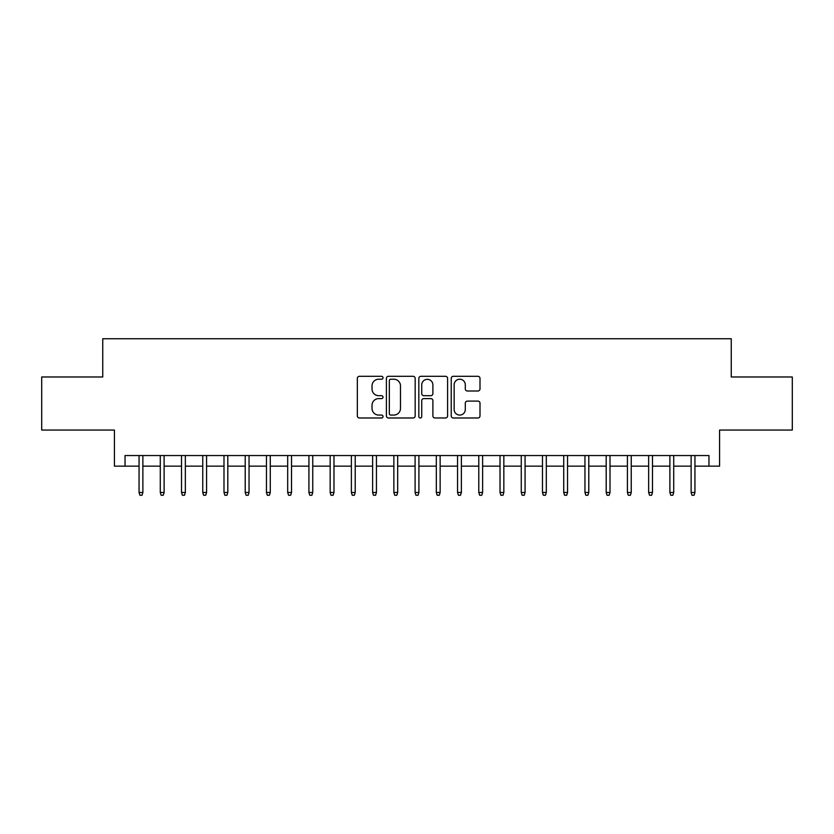 <?xml version="1.0" encoding="UTF-8"?>
<svg xmlns="http://www.w3.org/2000/svg" width="834" height="834" viewBox="0 0 834 834"><rect width="100%" height="100%" fill="white"/><g stroke="black" fill="none" stroke-linecap="round" stroke-linejoin="round"><path stroke-width="1.25" d="M383.025 377.76A1.459 1.459 0 0 0 381.565 376.301L359.423 376.301A2.085 2.085 0 0 0 357.338 378.386L357.338 415.905A2.085 2.085 0 0 0 359.423 417.99L381.565 417.99A1.459 1.459 0 0 0 383.025 416.531A1.459 1.459 0 0 0 381.565 415.071L378.699 415.071A6.672 6.672 0 0 1 372.037 408.399L372.037 405.272A6.672 6.672 0 0 1 378.699 398.61L381.565 398.61A1.459 1.459 0 0 0 383.025 397.151A1.459 1.459 0 0 0 381.565 395.691L378.699 395.691A6.672 6.672 0 0 1 372.037 389.019L372.037 385.892A6.672 6.672 0 0 1 378.699 379.22L381.565 379.22A1.459 1.459 0 0 0 383.025 377.76M477.913 391A2.085 2.085 0 0 0 479.998 388.915L479.998 378.386A2.085 2.085 0 0 0 477.913 376.301L453.321 376.301A2.085 2.085 0 0 0 451.236 378.386L451.236 415.905A2.085 2.085 0 0 0 453.321 417.99L477.913 417.99A2.085 2.085 0 0 0 479.998 415.905L479.998 403.187A2.085 2.085 0 0 0 477.913 401.102L467.384 401.102A2.085 2.085 0 0 0 465.299 403.187L465.299 409.494A5.577 5.577 0 0 1 459.722 415.071A5.577 5.577 0 0 1 454.155 409.494L454.155 384.797A5.577 5.577 0 0 1 459.722 379.22A5.577 5.577 0 0 1 465.299 384.797L465.299 388.915A2.085 2.085 0 0 0 467.384 391L477.913 391M125.037 466.154L125.037 455.541L708.963 455.541L708.963 466.154L719.575 466.154L719.575 430.063L792.3 430.063L792.3 376.978L731.251 376.978L731.251 338.75L102.749 338.75L102.749 376.978L41.7 376.978L41.7 430.063L114.425 430.063L114.425 466.154L139.059 466.154M415.176 378.386A2.085 2.085 0 0 0 413.091 376.301L388.498 376.301A2.085 2.085 0 0 0 386.413 378.386L386.413 415.905A2.085 2.085 0 0 0 388.498 417.99L413.091 417.99A2.085 2.085 0 0 0 415.176 415.905L415.176 378.386M420.909 376.301L445.502 376.301A2.085 2.085 0 0 1 447.587 378.386L447.587 415.905A2.085 2.085 0 0 1 445.502 417.99L434.973 417.99A2.085 2.085 0 0 1 432.888 415.905L432.888 400.685A2.085 2.085 0 0 0 430.803 398.61L423.828 398.61A2.085 2.085 0 0 0 421.743 400.685L421.743 416.531A1.459 1.459 0 0 1 420.284 417.99A1.459 1.459 0 0 1 418.824 416.531L418.824 378.386A2.085 2.085 0 0 1 420.909 376.301M142.875 466.154L160.284 466.154M164.11 466.154L181.52 466.154M185.346 466.154L202.756 466.154M206.582 466.154L223.992 466.154M227.807 466.154L245.217 466.154M249.043 466.154L266.453 466.154M270.279 466.154L287.688 466.154M291.514 466.154L308.924 466.154M312.74 466.154L330.16 466.154M333.975 466.154L351.385 466.154M355.211 466.154L372.621 466.154M376.447 466.154L393.856 466.154M397.682 466.154L415.092 466.154M418.908 466.154L436.318 466.154M440.143 466.154L457.553 466.154M461.379 466.154L478.789 466.154M482.615 466.154L500.025 466.154M503.84 466.154L521.26 466.154M525.076 466.154L542.486 466.154M546.312 466.154L563.721 466.154M567.547 466.154L584.957 466.154M588.783 466.154L606.193 466.154M610.008 466.154L627.418 466.154M631.244 466.154L648.654 466.154M652.48 466.154L669.89 466.154M673.716 466.154L691.125 466.154M694.941 466.154L708.963 466.154M390.792 379.22A1.459 1.459 0 0 0 389.332 380.679L389.332 413.612A1.459 1.459 0 0 0 390.792 415.071L393.815 415.071A6.672 6.672 0 0 0 400.487 408.399L400.487 385.892A6.672 6.672 0 0 0 393.815 379.22L390.792 379.22M432.888 384.901A5.577 5.577 0 0 0 427.321 379.324A5.577 5.577 0 0 0 421.743 384.901L421.743 393.606A2.085 2.085 0 0 0 423.828 395.691L430.803 395.691A2.085 2.085 0 0 0 432.888 393.606L432.888 384.901M139.059 492.487L139.903 495.25L142.03 495.25L142.875 492.487L139.059 492.487L139.059 455.541M142.875 492.487L142.875 455.541M160.284 492.487L161.139 495.25L163.266 495.25L164.11 492.487L160.284 492.487L160.284 455.541M164.11 492.487L164.11 455.541M181.52 492.487L182.375 495.25L184.491 495.25L185.346 492.487L181.52 492.487L181.52 455.541M185.346 492.487L185.346 455.541M202.756 492.487L203.6 495.25L205.727 495.25L206.582 492.487L202.756 492.487L202.756 455.541M206.582 492.487L206.582 455.541M223.992 492.487L224.836 495.25L226.963 495.25L227.807 492.487L223.992 492.487L223.992 455.541M227.807 492.487L227.807 455.541M245.217 492.487L246.072 495.25L248.198 495.25L249.043 492.487L245.217 492.487L245.217 455.541M249.043 492.487L249.043 455.541M266.453 492.487L267.307 495.25L269.424 495.25L270.279 492.487L266.453 492.487L266.453 455.541M270.279 492.487L270.279 455.541M287.688 492.487L288.543 495.25L290.659 495.25L291.514 492.487L287.688 492.487L287.688 455.541M291.514 492.487L291.514 455.541M308.924 492.487L309.768 495.25L311.895 495.25L312.74 492.487L308.924 492.487L308.924 455.541M312.74 492.487L312.74 455.541M330.16 492.487L331.004 495.25L333.131 495.25L333.975 492.487L330.16 492.487L330.16 455.541M333.975 492.487L333.975 455.541M351.385 492.487L352.24 495.25L354.367 495.25L355.211 492.487L351.385 492.487L351.385 455.541M355.211 492.487L355.211 455.541M372.621 492.487L373.476 495.25L375.592 495.25L376.447 492.487L372.621 492.487L372.621 455.541M376.447 492.487L376.447 455.541M393.856 492.487L394.701 495.25L396.828 495.25L397.682 492.487L393.856 492.487L393.856 455.541M397.682 492.487L397.682 455.541M415.092 492.487L415.937 495.25L418.063 495.25L418.908 492.487L415.092 492.487L415.092 455.541M418.908 492.487L418.908 455.541M436.318 492.487L437.172 495.25L439.299 495.25L440.143 492.487L436.318 492.487L436.318 455.541M440.143 492.487L440.143 455.541M457.553 492.487L458.408 495.25L460.524 495.25L461.379 492.487L457.553 492.487L457.553 455.541M461.379 492.487L461.379 455.541M478.789 492.487L479.633 495.25L481.76 495.25L482.615 492.487L478.789 492.487L478.789 455.541M482.615 492.487L482.615 455.541M500.025 492.487L500.869 495.25L502.996 495.25L503.84 492.487L500.025 492.487L500.025 455.541M503.84 492.487L503.84 455.541M521.26 492.487L522.105 495.25L524.232 495.25L525.076 492.487L521.26 492.487L521.26 455.541M525.076 492.487L525.076 455.541M542.486 492.487L543.341 495.25L545.457 495.25L546.312 492.487L542.486 492.487L542.486 455.541M546.312 492.487L546.312 455.541M563.721 492.487L564.576 495.25L566.693 495.25L567.547 492.487L563.721 492.487L563.721 455.541M567.547 492.487L567.547 455.541M584.957 492.487L585.802 495.25L587.928 495.25L588.783 492.487L584.957 492.487L584.957 455.541M588.783 492.487L588.783 455.541M606.193 492.487L607.037 495.25L609.164 495.25L610.008 492.487L606.193 492.487L606.193 455.541M610.008 492.487L610.008 455.541M627.418 492.487L628.273 495.25L630.4 495.25L631.244 492.487L627.418 492.487L627.418 455.541M631.244 492.487L631.244 455.541M648.654 492.487L649.509 495.25L651.625 495.25L652.48 492.487L648.654 492.487L648.654 455.541M652.48 492.487L652.48 455.541M669.89 492.487L670.734 495.25L672.861 495.25L673.716 492.487L669.89 492.487L669.89 455.541M673.716 492.487L673.716 455.541M691.125 492.487L691.97 495.25L694.096 495.25L694.941 492.487L691.125 492.487L691.125 455.541M694.941 492.487L694.941 455.541"/></g></svg>
